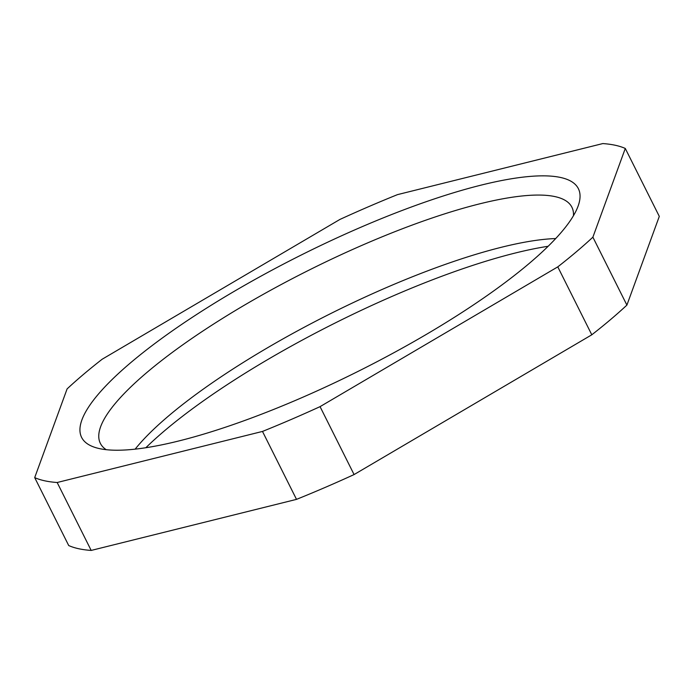 <?xml version="1.0" encoding="UTF-8"?>
<svg xmlns="http://www.w3.org/2000/svg" width="694" height="694" viewBox="0 0 694 694"><rect width="100%" height="100%" fill="white"/><g stroke="black" fill="none" stroke-linecap="round" stroke-linejoin="round"><path stroke-width="1.04" d="M625.285 148.455L592.884 237.174A343.747 80.131 153.4 0 1 557.785 266.86L320.055 406.641A343.747 80.131 153.4 0 1 262.488 431.434L57.168 482.504A343.747 80.131 153.4 0 1 34.7 477.611L67.101 388.9A343.747 80.131 153.4 0 1 102.2 359.206L339.921 219.434A343.747 80.131 153.4 0 1 397.488 194.632L602.817 143.571A343.747 80.131 153.4 0 1 625.285 148.455L659.3 216.389L626.899 305.1L592.884 237.174M626.899 305.1A343.747 80.131 153.4 0 1 591.8 334.794L557.785 266.86M145.853 447.725A277.782 64.75 153.4 0 1 548.147 246.275M591.8 334.794L354.079 474.566A343.747 80.131 153.4 0 1 296.512 499.368L91.183 550.429L57.168 482.504M34.7 477.611L68.715 545.545A343.747 80.131 -26.6 0 0 91.183 550.429M426.819 334.118A277.782 64.75 153.4 0 1 95.807 447.665A277.782 64.75 153.4 0 1 300.996 255.14A277.782 64.75 153.4 0 1 578.076 206.161A277.782 64.75 153.4 0 1 426.819 334.118M106.208 449.677A263.677 61.462 153.4 0 1 100.361 443.362A263.677 61.462 153.4 0 1 308.604 270.33A263.677 61.462 153.4 0 1 571.899 207.228A263.677 61.462 153.4 0 1 573.461 215.695M135.148 449.148A263.677 61.462 153.4 0 1 330.353 313.749A263.677 61.462 153.4 0 1 555.694 238.554M296.512 499.368L262.488 431.434M354.079 474.566L320.055 406.641"/></g></svg>
